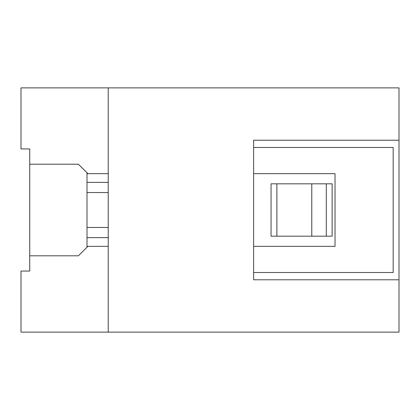 <?xml version="1.0" encoding="UTF-8"?>
<svg xmlns="http://www.w3.org/2000/svg" width="420" height="420" viewBox="0 0 420 420"><rect width="100%" height="100%" fill="white"/><g stroke="black" fill="none" stroke-linecap="round" stroke-linejoin="round"><path stroke-width="0.63" d="M87.003 246.346L87.874 246.346L78.424 255.796L29.726 255.796L29.726 271.063L21 271.063L21 332.125L108.229 332.125L108.229 246.346L87.874 246.346M87.003 237.626L108.229 237.626M253.617 140.217L399 140.217L399 279.783L253.617 279.783L253.617 140.217L399 140.217L399 87.874L108.229 87.874L108.229 173.654L87.003 173.654M108.229 182.375L87.003 182.375M253.617 279.783L399 279.783L399 332.125L108.229 332.125L108.229 87.874L21 87.874L21 148.937L29.726 148.937L29.726 164.204L78.424 164.204L87.874 173.654M271.063 183.829L271.063 236.171L332.125 236.171L332.125 183.829L271.063 183.829M276.875 183.829L276.875 236.171M311.771 183.829L311.771 236.171M326.308 183.829L326.308 236.171M29.726 255.796L29.726 164.204M253.617 246.346L335.029 246.346L335.029 173.654L253.617 173.654M253.617 147.483L393.183 147.483L393.183 272.517L253.617 272.517M87.003 247.217L87.003 172.783M108.229 227.446L87.003 227.446M108.229 192.554L87.003 192.554"/></g></svg>
